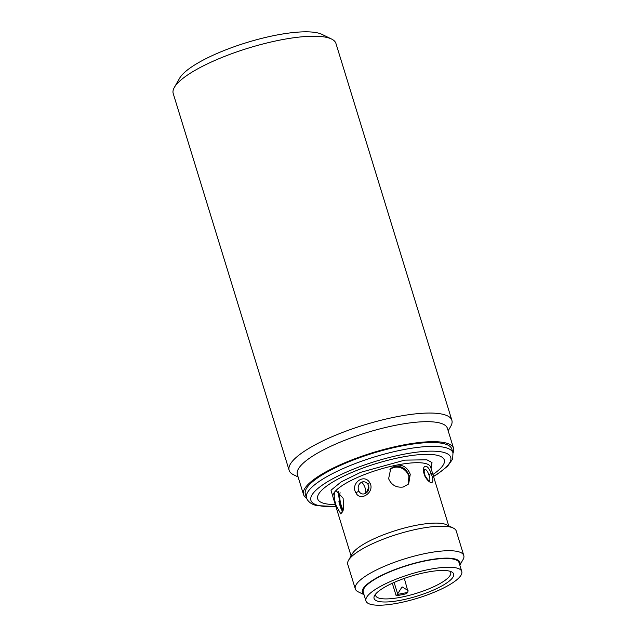 <?xml version="1.0" encoding="UTF-8"?>
<svg xmlns="http://www.w3.org/2000/svg" width="637" height="637" viewBox="0 0 637 637"><rect width="100%" height="100%" fill="white"/><g stroke="black" fill="none" stroke-linecap="round" stroke-linejoin="round"><path stroke-width="0.96" d="M306.572 498.046A78.51 19.643 -17.1 0 1 303.499 494.503A78.51 19.643 -17.1 0 1 401.071 445.414A78.51 19.643 -17.1 0 1 445.247 442.811A78.51 19.643 -17.1 0 1 453.576 448.337A78.51 19.643 -17.1 0 1 453.026 452.995M451.808 449.029A76.615 19.166 162.9 0 0 443.678 443.639A76.615 19.166 162.9 0 0 400.569 446.179A76.615 19.166 162.9 0 0 305.354 494.089L306.524 497.911A76.615 19.166 -17.1 0 1 401.748 450.001A76.615 19.166 -17.1 0 1 444.857 447.469A76.615 19.166 -17.1 0 1 452.987 452.859L451.808 449.029M424.21 469.62L425.245 469.326C426.559 469.883 427.722 471.611 428.741 474.485C430.278 478.618 430.286 480.728 428.773 480.8M368.067 484.454L368.871 486.891L366.386 492.847L365.097 493.619C362.509 494.519 360.486 493.786 359.037 491.406C357.333 487.472 358.169 484.383 361.561 482.137C364.245 481.253 366.41 482.026 368.067 484.454A2.835 0.836 -30.7 0 1 369.715 482.615C375.527 491.732 360.462 502.29 355.987 492.911C350.024 483.802 363.99 472.925 369.715 482.615M298.108 476.978L293.514 474.74A85.127 21.3 -17.1 0 1 289.134 470.329A85.127 21.3 -17.1 0 1 394.94 417.1A85.127 21.3 -17.1 0 1 451.864 420.269A85.127 21.3 -17.1 0 1 450.717 426.376L448.185 430.811M451.864 420.269L335.938 43.451A85.127 21.3 162.9 0 0 331.558 39.04A85.127 21.3 162.9 0 0 279.014 40.274A85.127 21.3 162.9 0 0 174.355 87.404A85.127 21.3 162.9 0 0 173.208 93.512L289.134 470.329M331.558 39.04L322.003 34.382A77.085 19.285 162.9 0 0 274.42 35.497A77.085 19.285 162.9 0 0 179.642 78.176L174.355 87.404M303.499 494.503L297.352 474.509A78.51 19.643 -17.1 0 1 394.924 425.42A78.51 19.643 -17.1 0 1 447.421 428.343L453.576 448.337M335.285 504.528A66.208 16.562 -17.1 0 1 327.028 485.816A66.208 16.562 -17.1 0 1 400.012 457.501A66.208 16.562 -17.1 0 1 432.921 474.493M363.998 594.663L358.225 591.845A56.749 14.197 -17.1 0 1 355.303 588.907L347.762 564.398A56.749 14.197 -17.1 0 1 348.527 560.321L352.261 553.808A51.079 12.78 -17.1 0 1 415.053 525.533A51.079 12.78 -17.1 0 1 446.577 524.792L453.329 528.081A56.749 14.197 -17.1 0 1 456.251 531.019L463.792 555.528A56.749 14.197 -17.1 0 1 463.027 559.604L459.834 565.178M403.205 487.026C396.302 487.854 391.444 485.083 388.626 478.713L390.776 468.49L396.469 465.137C403.11 464.612 407.704 467.685 410.252 474.366L408.643 483.969L403.205 487.026M448.719 525.836L430.628 467.04A51.079 12.78 162.9 0 0 425.213 463.449A51.079 12.78 162.9 0 0 396.469 465.137A51.079 12.78 162.9 0 0 335.094 491.461L336.217 490.793L343.12 498.23L343.654 508.644L340.883 513.979L336.336 506.065C334.059 499.281 333.645 494.408 335.094 491.461A51.079 12.78 162.9 0 0 332.992 497.083L351.075 555.87M348.527 560.321A56.749 14.197 -17.1 0 1 418.294 528.909A56.749 14.197 -17.1 0 1 453.329 528.081M338.247 491.207L339.903 505.348L342.595 512.1M408.07 484.574L409.137 475.656C406.589 468.967 402.011 465.878 395.386 466.395L390.258 469.135M355.303 588.907A56.749 14.197 -17.1 0 1 425.834 553.418A56.749 14.197 -17.1 0 1 463.792 555.528M363.966 594.552A51.079 12.78 -17.1 0 1 377.144 577.64A51.079 12.78 -17.1 0 1 425.827 560.552A51.079 12.78 -17.1 0 1 459.795 565.067M342.802 511.638L340.349 505.26L338.55 491.382M390.186 469.23L395.251 466.547C401.875 466.037 406.454 469.127 408.994 475.815L408.094 484.494M407.704 484.9A11.824 10.63 40.9 0 0 408.755 476.102A11.824 10.63 40.9 0 0 389.932 469.596M340.086 492.672A11.824 4.26 -101.4 0 0 341.121 505.101A11.824 4.26 -101.4 0 0 343.311 510.133M399.463 602.833A50.132 12.541 -17.1 0 1 365.941 600.962A50.132 12.541 -17.1 0 1 428.247 569.613A50.132 12.541 -17.1 0 1 461.769 571.485A50.132 12.541 -17.1 0 1 399.463 602.833M461.769 571.485L459.078 562.734A50.132 12.541 162.9 0 0 425.556 560.863A50.132 12.541 162.9 0 0 363.249 592.211L365.941 600.962M401.907 600.014A41.62 10.415 162.9 0 0 442.54 585.546A41.62 10.415 162.9 0 0 451.49 571.827A41.62 10.415 162.9 0 0 425.803 572.432A41.62 10.415 162.9 0 0 374.636 595.476A41.62 10.415 162.9 0 0 401.907 600.014M375.655 594.042A39.255 9.818 162.9 0 0 375.663 595.579A39.255 9.818 162.9 0 0 401.915 597.044A39.255 9.818 162.9 0 0 450.701 572.496A39.255 9.818 162.9 0 0 449.841 571.222M392.32 583.253L396.166 595.762A39.255 9.818 162.9 0 0 401.238 594.854A39.255 9.818 162.9 0 0 406.549 593.668L407.632 592.418A7.564 2.723 -101.4 0 0 408.014 591.789L404.328 578.404M394.12 582.441L397.639 593.883L402.082 586.884L408.038 590.467M397.639 593.883A7.564 2.723 78.6 0 1 397.257 594.504L396.166 595.762M426.057 466.188C427.984 466.953 429.712 469.429 431.233 473.633C433.447 479.669 433.399 482.647 431.098 482.591C428.908 481.946 426.75 479.653 424.632 475.696C422.602 469.596 423.079 466.427 426.057 466.188M335.866 506.415A73.159 18.306 -17.1 0 1 318.659 505.531A73.159 18.306 -17.1 0 1 327.044 482.042A73.159 18.306 -17.1 0 1 401.828 454.635A73.159 18.306 -17.1 0 1 442.994 452.214A73.159 18.306 -17.1 0 1 433.502 476.38M431.09 468.545L431.997 462.534L426.814 459.787L404.686 460.137L360.606 472.351L341.121 481.914L330.993 490.227L333.454 498.58M425.245 469.326A6.625 5.892 -76.8 0 0 423.971 470.982M361.561 482.137A6.625 2.524 -113.2 0 1 365.24 488.324A6.625 2.524 -113.2 0 1 365.097 493.619M407.632 592.418L397.257 594.504M355.987 492.911A2.835 1.035 -29.1 0 1 359.037 491.406M429.083 480.839L429.354 480.863C428.693 480.951 427.268 479.191 425.062 475.6L424.632 475.696M431.233 473.633L428.741 474.485M306.524 497.911L307.193 499.48C309.192 502.657 312.464 504.703 317.003 505.611L335.898 506.542M341.002 508.644L338.868 501.709M368.871 486.891C369.022 489.407 368.194 491.39 366.386 492.847M425.062 475.6C423.892 470.592 423.613 468.593 424.226 469.604L424.178 469.66M433.542 476.5L438.152 473.633L447.66 466.141L452.636 459.07L452.987 452.859"/></g></svg>
